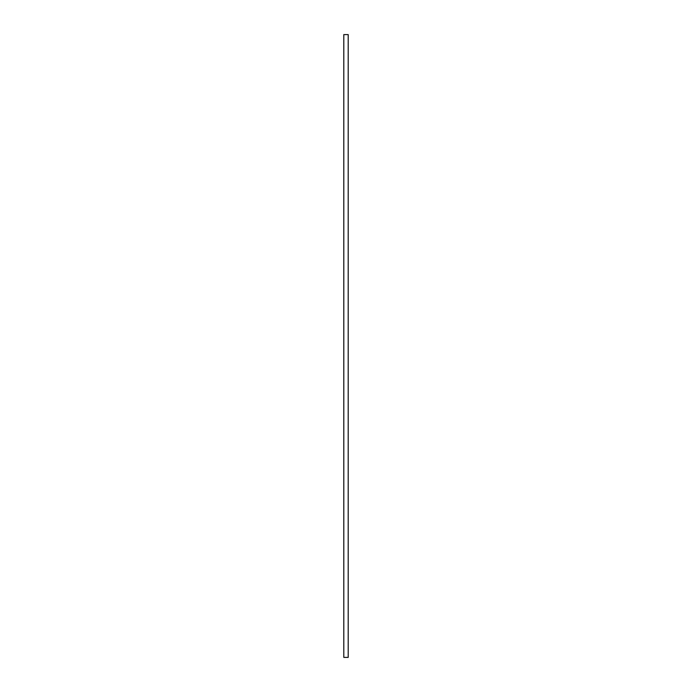 <?xml version="1.0" encoding="UTF-8"?>
<svg xmlns="http://www.w3.org/2000/svg" width="692" height="692" viewBox="0 0 692 692"><rect width="100%" height="100%" fill="white"/><g stroke="black" fill="none" stroke-linecap="round" stroke-linejoin="round"><path stroke-width="1.04" d="M348.197 657.4L343.803 657.4L343.803 34.6L348.197 34.6L348.197 657.4"/></g></svg>
